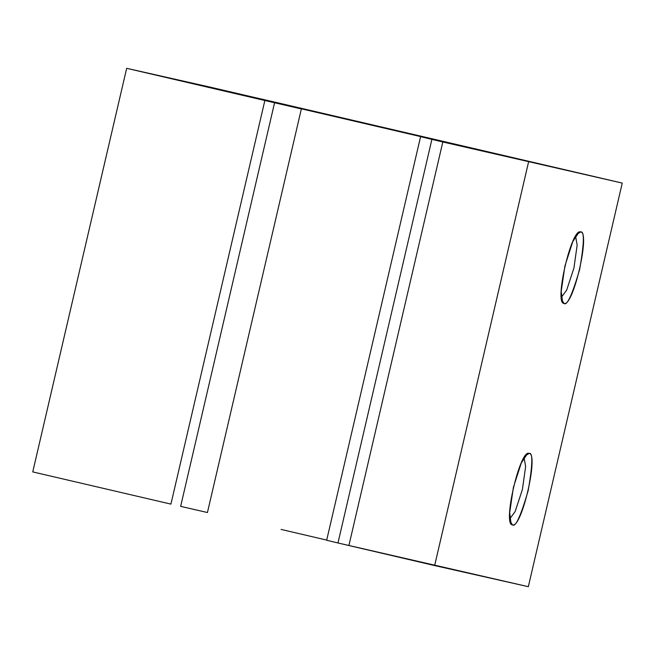 <?xml version="1.0" encoding="UTF-8"?>
<svg xmlns="http://www.w3.org/2000/svg" width="655" height="655" viewBox="0 0 655 655"><rect width="100%" height="100%" fill="white"/><g stroke="black" fill="none" stroke-linecap="round" stroke-linejoin="round"><path stroke-width="0.98" d="M580.6 231.96L576.94 234.294L580.6 231.96C590.687 231.69 572.953 307.956 563.971 303.396C566.993 306.212 572.216 294.865 579.667 269.344C584.244 243.177 584.555 230.716 580.6 231.96L578.873 232.402L572.773 241.63L564.929 265.93L561.212 291.221L562.596 302.233L563.971 303.396C553.884 303.666 571.627 227.4 580.6 231.96M575.598 236.226L577.161 245.101L573.919 268.091L566.665 290.108L561.351 297.354L566.665 290.108L573.919 268.091L577.161 245.101L575.598 236.226M561.695 299.638L563.971 303.396L561.695 299.638M434.642 565.568L337.972 542.97L528.331 586.692L434.642 565.568L528.569 161.957L434.642 565.568M431.891 139.368L622.25 183.089L269.279 100.837L126.669 68.308L264.849 100.51L126.669 68.308L32.75 471.911L170.922 504.113L264.849 100.51L274.568 102.745L180.649 506.356L274.568 102.745L264.849 100.51L170.922 504.113L32.75 471.911L126.669 68.308L210.026 87.107L622.25 183.089L528.331 586.692L622.25 183.089L442.813 141.979L348.886 545.582L442.813 141.979L431.891 139.368L337.972 542.97L431.891 139.368L486.706 151.993L224.599 90.922L486.706 151.993M512.439 524.843C502.352 525.114 520.095 448.847 529.068 453.407C539.155 453.137 521.421 529.404 512.439 524.843L510.163 521.093L512.439 524.843C515.46 527.66 520.684 516.312 528.126 490.792C532.712 464.624 533.023 452.163 529.068 453.407L527.341 453.85L521.241 463.077L513.397 487.377L509.68 512.668L511.064 523.681L512.439 524.843M431.923 139.376L420.584 136.666L326.665 540.26L338.005 542.97L326.665 540.26L420.584 136.666L431.923 139.376M525.408 455.741L529.068 453.407L525.408 455.741M274.568 102.745L301.357 108.935L207.439 512.529L180.616 506.348L207.439 512.529L301.357 108.935L221.619 90.267M443.017 141.816L268.28 101.099L444.942 142.241M281.06 529.42L326.706 540.088M268.28 101.099L266.356 100.682M509.819 518.801L515.133 511.555L522.387 489.539L525.629 466.548L524.066 457.673L525.629 466.548L522.387 489.539L515.133 511.555L509.819 518.801M578.873 232.402L578.209 232.836M562.596 302.233L562.203 301.562M527.341 453.85L526.677 454.283M511.064 523.681L510.671 523.009"/></g></svg>

